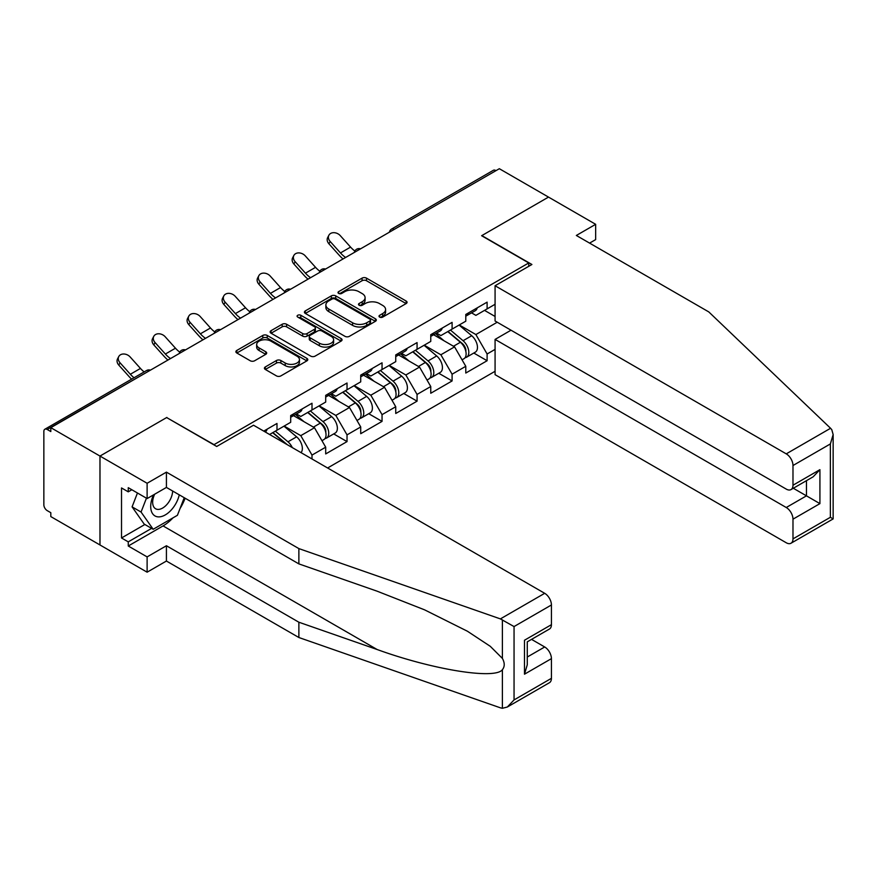 <?xml version="1.0" encoding="UTF-8"?>
<svg xmlns="http://www.w3.org/2000/svg" width="877" height="877" viewBox="0 0 877 877"><rect width="100%" height="100%" fill="white"/><g stroke="black" fill="none" stroke-linecap="round" stroke-linejoin="round"><path stroke-width="1.32" d="M379.642 317.09A2.182 1.261 0 0 0 382.723 317.09L406.139 303.574A3.113 1.798 0 0 0 407.049 302.302A3.113 1.798 0 0 0 406.139 301.03L366.476 278.13A3.113 1.798 0 0 0 362.069 278.13L338.654 291.646A2.182 1.261 0 0 0 338.018 292.534A2.182 1.261 0 0 0 338.654 293.422A2.182 1.261 0 0 0 341.745 293.422L344.771 291.679A9.976 5.755 0 0 1 358.868 291.679L362.179 293.587A9.976 5.755 0 0 1 365.095 297.654A9.976 5.755 0 0 1 362.179 301.732L359.153 303.475A2.182 1.261 0 0 0 358.507 304.363A2.182 1.261 0 0 0 359.153 305.262A2.182 1.261 0 0 0 362.234 305.262L365.26 303.508A9.976 5.755 0 0 1 379.368 303.508L382.668 305.415A9.976 5.755 0 0 1 385.595 309.482A9.976 5.755 0 0 1 382.668 313.56L379.642 315.303A2.182 1.261 0 0 0 379.007 316.202A2.182 1.261 0 0 0 379.642 317.09L379.642 315.303M265.336 366.926A3.113 1.798 0 0 0 264.415 368.197A3.113 1.798 0 0 0 265.336 369.469L276.463 375.893A3.113 1.798 0 0 0 280.87 375.893L306.873 360.885A3.113 1.798 0 0 0 307.783 359.614A3.113 1.798 0 0 0 306.873 358.342L267.211 335.442A3.113 1.798 0 0 0 262.804 335.442L236.801 350.449A3.113 1.798 0 0 0 235.88 351.721A3.113 1.798 0 0 0 236.801 352.993L250.241 360.754A3.113 1.798 0 0 0 254.648 360.754L265.775 354.33A3.113 1.798 0 0 0 266.685 353.058A3.113 1.798 0 0 0 265.775 351.787L259.11 347.939A8.331 4.813 0 0 1 256.665 344.54A8.331 4.813 0 0 1 261.817 340.09A8.331 4.813 0 0 1 270.894 341.131L297.007 356.205A8.331 4.813 0 0 1 299.452 359.614A8.331 4.813 0 0 1 294.299 364.054A8.331 4.813 0 0 1 285.222 363.012L280.87 360.502A3.113 1.798 0 0 0 276.463 360.502L265.336 366.926L265.336 369.469L276.463 363.1L276.463 360.502M166.871 417.43L99.978 456.062L50.811 427.669L499.342 168.713L548.509 197.095L481.616 235.716L528.754 262.936L214.021 444.65L166.871 417.693M344.99 336.329A3.113 1.798 0 0 0 349.397 336.329L375.4 321.322A3.113 1.798 0 0 0 376.31 320.05A3.113 1.798 0 0 0 375.4 318.779L335.738 295.878A3.113 1.798 0 0 0 331.331 295.878L305.328 310.886A3.113 1.798 0 0 0 304.418 312.157A3.113 1.798 0 0 0 305.328 313.429L344.99 336.329M298.597 317.562A2.182 1.261 0 0 1 300.811 317.869L300.811 315.271L341.131 338.555A3.113 1.798 0 0 1 342.052 339.827A3.113 1.798 0 0 1 341.131 341.098L315.128 356.117A3.113 1.798 0 0 1 310.721 356.117L271.059 333.216L271.059 330.673A3.113 1.798 0 0 0 270.149 331.945A3.113 1.798 0 0 0 271.059 333.216M271.059 330.673L282.186 324.249A3.113 1.798 0 0 1 286.593 324.249L302.686 333.534A3.113 1.798 0 0 0 307.093 333.534L314.47 329.27A3.113 1.798 0 0 0 315.38 327.998A3.113 1.798 0 0 0 314.47 326.726L297.731 317.057A2.182 1.261 0 0 1 297.084 316.169A2.182 1.261 0 0 1 298.432 315.007A2.182 1.261 0 0 1 300.811 315.271M327.614 467.978L495.077 371.289M528.754 262.936L528.754 266.312M269.579 434.477L276.989 430.201L276.989 423.459L263.736 431.111M276.989 430.201L290.682 422.297L290.682 415.555L312.004 403.245L312.004 409.987L325.696 402.072L325.696 395.341L347.029 383.019L347.029 389.761L360.721 381.857L360.721 375.115L382.043 362.804L382.043 369.546L395.746 361.642L395.746 354.9L417.068 342.589L417.068 349.32L430.76 341.416L430.76 334.674L452.093 322.363L452.093 329.105L465.786 321.201L465.786 314.459L487.108 302.148L487.108 308.89L495.077 304.286M495.077 349.386L487.108 353.99L475.882 334.554L459.274 324.961M473.788 353.036L487.108 360.732L487.108 353.99M487.108 360.732L465.786 373.043L465.786 366.301L452.093 374.205L440.868 354.768L424.249 345.176M438.774 373.262L452.093 380.947L452.093 374.205M452.093 380.947L430.76 393.258L430.76 386.527L417.068 394.431L405.843 374.983L389.235 365.391M403.749 393.477L417.068 401.173L417.068 394.431M417.068 401.173L395.746 413.484L395.746 406.742L382.043 414.646L370.828 395.209L354.209 385.617M368.724 413.703L382.043 421.388L382.043 414.646M382.043 421.388L360.721 433.698L360.721 426.956L347.029 434.871L335.803 415.424L319.195 405.832M333.709 433.918L347.029 441.602L347.029 434.871M347.029 441.602L325.696 453.924L325.696 447.182L312.004 455.086L300.778 435.65L284.17 426.058M312.004 458.978L312.004 455.086M296.437 413.955L300.778 416.465L312.004 409.987M300.778 435.65L314.481 427.735L293.521 415.643M325.696 447.182L314.481 427.735M331.462 393.74L335.803 396.24L347.029 389.761M335.803 415.424L349.495 407.52L328.546 395.417M360.721 426.956L349.495 407.52M366.487 373.514L370.828 376.025L382.043 369.546M370.828 395.209L384.521 387.305L363.56 375.203M395.746 406.742L384.521 387.305M401.502 353.299L405.843 355.81L417.068 349.32M405.843 374.983L419.535 367.079L398.586 354.988M430.76 386.527L419.535 367.079M436.527 333.085L440.868 335.584L452.093 329.105M440.868 354.768L454.56 346.864L433.611 334.762M465.786 366.301L454.56 346.864M495.976 170.653L394.288 229.368M392.852 230.202A4.758 2.752 120 0 1 394.058 229.237A4.758 2.752 60 0 0 391.679 229.007L493.367 170.291A4.758 2.752 60 0 1 495.757 170.522M471.552 312.859L475.882 315.369L487.108 308.89M475.882 334.554L497.215 322.232M484.532 310.381L495.077 316.465M172.955 517.868A35.716 20.62 -60 0 1 163.056 525.915L128.261 546.009L147.117 556.895L147.117 572.188L99.978 544.968L99.978 456.062L166.652 417.562L216.707 446.47L253.53 425.213L544.694 593.312A9.526 5.503 60 0 1 551.425 604.977L514.054 626.562L500.383 618.899L298.871 548.596L166.422 472.133L147.117 483.271L99.978 456.062L99.978 544.968L50.811 516.586L50.811 512.694L47.215 510.622A4.758 2.752 -120 0 1 43.85 504.79L43.85 431.429A4.758 2.752 -120 0 1 44.837 429.248A4.758 2.752 -120 0 1 47.215 429.489L50.811 431.561L50.811 427.669M380.508 317.397L382.668 316.148A9.976 5.755 0 0 0 385.595 312.08L385.595 309.482M365.095 297.654L365.095 300.252A9.976 5.755 0 0 1 362.179 304.319L360.019 305.569M406.095 303.595L366.476 280.717A3.113 1.798 0 0 0 362.069 280.717L339.531 293.729M375.356 321.344L335.738 298.465A3.113 1.798 0 0 0 331.331 298.465L305.371 313.451M369.897 320.938A2.182 1.261 0 0 0 370.532 320.05A2.182 1.261 0 0 0 369.897 319.151L335.08 299.057A2.182 1.261 0 0 0 331.988 299.057L328.798 300.899A9.976 5.755 0 0 0 325.871 304.966A9.976 5.755 0 0 0 328.798 309.044L352.598 322.78A9.976 5.755 0 0 0 366.696 322.78L369.897 320.938L369.897 323.525A2.182 1.261 0 0 0 370.532 322.637L370.532 320.05M325.871 304.966L325.871 307.564A9.976 5.755 0 0 0 328.798 311.631L328.798 309.044M369.897 323.525L366.696 325.378A9.976 5.755 0 0 1 352.598 325.378L328.798 311.631M271.103 333.238L282.186 326.836L282.186 324.249M315.38 327.998L315.38 330.585A3.113 1.798 0 0 1 314.47 331.857L307.093 336.121A3.113 1.798 0 0 1 302.686 336.121L286.593 326.836A3.113 1.798 0 0 0 282.186 326.836M300.811 317.869L341.098 341.12M319.371 343.17A8.331 4.813 0 0 0 328.458 344.212A8.331 4.813 0 0 0 333.611 339.761A8.331 4.813 0 0 0 331.166 336.362L321.969 331.046A3.113 1.798 0 0 0 317.562 331.046L310.173 335.31A3.113 1.798 0 0 0 309.263 336.582A3.113 1.798 0 0 0 310.173 337.853L319.371 343.17L319.371 345.757A8.331 4.813 0 0 0 328.458 346.799A8.331 4.813 0 0 0 333.611 342.359L333.611 339.761M309.263 336.582L309.263 339.18A3.113 1.798 0 0 0 310.173 340.451L310.173 337.853M319.371 345.757L310.173 340.451M299.452 359.614L299.452 362.201A8.331 4.813 0 0 1 294.299 366.652A8.331 4.813 0 0 1 285.222 365.61L280.87 363.1A3.113 1.798 0 0 0 276.463 363.1M256.665 344.54L256.665 347.128A8.331 4.813 0 0 0 259.11 350.537L259.11 347.939M265.731 354.352L259.11 350.537M306.829 360.907L267.211 338.029A3.113 1.798 0 0 0 262.804 338.029L236.834 353.025M463.111 344.288L461.543 343.378M465.117 357.641A10.48 6.051 -120 0 0 466.641 357.169A10.48 6.051 -120 0 0 468.526 349.846A10.48 6.051 -120 0 0 463.067 340.714L450.438 330.059M466.641 357.169L475.29 352.181A10.48 6.051 -120 0 0 477.176 344.858A10.48 6.051 -120 0 0 471.716 335.727L459.077 325.071M448.004 331.462L462.42 343.62A6.347 3.661 60 0 1 465.84 351.447M462.047 359.822L463.955 358.726A10.48 6.051 -120 0 0 465.83 351.403A10.48 6.051 -120 0 0 460.381 342.271L447.741 331.616M444.102 340.824L435.573 333.633M343.05 258.956A25.4 14.668 60 0 1 339.246 255.284L328.941 243.817A7.148 5.481 -152.4 0 1 327.658 237.59L328.886 235.233A7.148 5.481 27.6 0 0 330.169 241.471L340.473 252.938A21.267 12.278 -120 0 0 345.615 257.465M354.867 251.041A21.267 12.278 -120 0 1 350.57 247.106L340.265 235.628A7.148 5.481 27.6 0 0 328.886 235.233M468.592 312.837A10.48 6.051 60 0 1 466.641 315.687A10.48 6.051 60 0 1 465.786 316.049M477.241 307.849A10.48 6.051 60 0 1 475.29 310.699L466.641 315.687M153.541 494.858A20.631 11.916 120 0 0 158.003 516.86A20.631 11.916 120 0 0 179.27 494.847M154.648 494.222A14.131 8.156 120 0 0 155.58 508.748A14.131 8.156 120 0 0 157.652 509.394A14.131 8.156 120 0 0 172.626 491.01M184.236 497.708L177.417 515.292L153.179 529.28L144.201 524.106L132.087 506.862L137.459 492.995M153.179 529.28L141.065 512.047L146.448 498.18M132.087 506.862L141.065 512.047M830.563 428.272L831.78 429.653L833.15 434.553L830.366 443.937L792.983 465.523A9.526 5.503 -120 0 0 786.252 453.858L830.563 428.272L708.802 311.927L576.342 235.464L595.658 224.315L548.509 197.095L481.835 235.595L531.9 264.492L495.077 285.749L786.252 453.858M595.658 224.315L595.658 239.607L589.596 243.104M511.017 330.201L495.077 339.41L495.077 374.665L786.252 542.764A9.526 5.503 -120 0 0 791.01 543.236A9.526 5.503 -120 0 0 792.983 538.884L792.983 519.173A9.526 5.503 -120 0 0 786.252 507.509L806.456 495.845L819.918 503.628L792.983 519.173M495.077 339.41L786.252 507.509M495.077 285.749L495.077 321.004L786.252 489.103A9.526 5.503 -120 0 0 791.01 489.585A9.526 5.503 -120 0 0 792.983 485.222L792.983 465.523M793.301 488.259L806.456 495.845L806.456 480.662M792.983 485.222L819.918 469.666L813.187 476.781L791.01 489.585M792.983 538.884L830.366 517.298L831.78 518.121M147.117 556.895L166.422 545.746L298.871 622.221L298.871 637.513L500.383 707.816L502.389 708.287L507.312 707.026L514.054 699.923L551.425 678.338A9.526 5.503 60 0 1 549.451 682.701L507.312 707.026M298.871 622.221L377.165 649.528C432.778 669.732 495.077 679.774 502.389 669.699C504.834 666.63 504.834 662.869 502.389 658.408L490.298 646.338L467.419 631.232L424.611 609.855L377.165 591.208L298.871 563.889L166.422 487.426L147.117 498.575L128.261 487.678L128.261 491.833L121.519 487.941L121.519 537.974L128.261 541.854L151.611 528.382M166.422 545.746L166.422 561.039L147.117 572.188M298.871 637.513L166.422 561.039M551.425 604.977L551.425 624.676A9.526 5.503 60 0 1 549.451 629.039L527.274 641.843L527.274 664.799L524.49 674.194L524.49 640.232C528.118 642.326 528.118 642.326 524.49 640.232L551.425 624.676M147.117 483.271L147.117 498.575M128.261 546.009L128.261 541.854M166.422 472.133L166.422 487.426M298.871 548.596L298.871 563.889M527.274 657.026L544.694 646.974A9.526 5.503 60 0 1 551.425 658.638L551.425 678.338M544.694 646.974L531.539 639.377M185.113 498.213A35.716 20.62 -60 0 1 180.048 508.528M131.846 489.761L128.261 491.833M121.519 537.974L144.88 524.49M428.097 364.503L426.518 363.593M430.103 377.855A10.48 6.051 -120 0 0 431.627 377.384A10.48 6.051 -120 0 0 433.512 370.061A10.48 6.051 -120 0 0 428.053 360.94L415.413 350.274M431.627 377.384L440.265 372.396A10.48 6.051 -120 0 0 442.151 365.073A10.48 6.051 -120 0 0 436.691 355.952L424.062 345.286M412.979 351.688L427.395 363.845A6.347 3.661 60 0 1 430.826 371.662M427.022 380.048L428.93 378.941A10.48 6.051 -120 0 0 430.815 371.618A10.48 6.051 -120 0 0 425.356 362.497L412.727 351.83M409.077 361.039L400.548 353.848M393.071 384.718L391.504 383.819M395.078 398.081A10.48 6.051 -120 0 0 396.601 397.61A10.48 6.051 -120 0 0 398.487 390.287A10.48 6.051 -120 0 0 393.028 381.155L380.399 370.5M396.601 397.61L405.251 392.611A10.48 6.051 -120 0 0 407.125 385.299A10.48 6.051 -120 0 0 401.677 376.167L389.037 365.512M377.965 371.903L392.37 384.06A6.347 3.661 60 0 1 395.801 391.887M391.997 400.263L393.905 399.156A10.48 6.051 -120 0 0 395.79 391.844A10.48 6.051 -120 0 0 390.331 382.712L377.702 372.056M374.062 381.265L365.534 374.062M358.046 404.944L356.479 404.034M360.063 418.296A10.48 6.051 -120 0 0 361.587 417.825A10.48 6.051 -120 0 0 363.462 410.502A10.48 6.051 -120 0 0 358.013 401.381L345.374 390.714M361.587 417.825L370.226 412.837A10.48 6.051 -120 0 0 372.111 405.514A10.48 6.051 -120 0 0 366.652 396.382L354.012 385.727M342.94 392.118L357.356 404.286A6.347 3.661 60 0 1 360.776 412.102M356.983 420.478L358.89 419.381A10.48 6.051 -120 0 0 360.776 412.058A10.48 6.051 -120 0 0 355.317 402.927L342.677 392.271M339.037 401.48L330.508 394.288M323.032 425.159L321.453 424.249M325.038 438.511A10.48 6.051 -120 0 0 326.562 438.04A10.48 6.051 -120 0 0 328.447 430.728A10.48 6.051 -120 0 0 322.988 421.596L310.348 410.94M326.562 438.04L335.2 433.052A10.48 6.051 -120 0 0 337.086 425.729A10.48 6.051 -120 0 0 331.627 416.608L318.998 405.941M307.915 412.343L322.33 424.501A6.347 3.661 60 0 1 325.762 432.328M321.958 440.703L323.865 439.596A10.48 6.051 -120 0 0 325.751 432.273A10.48 6.051 -120 0 0 320.291 423.152L307.663 412.486M304.012 421.694L295.494 414.503M292.282 447.588A10.48 6.051 -120 0 0 287.963 441.811L275.334 431.155M301.008 452.62A10.48 6.051 -120 0 0 296.612 436.823L283.973 426.167M272.9 432.558L287.294 444.705M285.814 443.85A10.48 6.051 -120 0 0 285.277 443.367L272.637 432.712M308.024 279.171A25.4 14.668 60 0 1 304.22 275.51L293.916 264.032A7.148 5.481 -152.4 0 1 292.633 257.805L293.861 255.459A7.148 5.481 27.6 0 0 295.143 261.686L305.448 273.164A21.267 12.278 -120 0 0 310.59 277.691M319.853 271.256A21.267 12.278 -120 0 1 315.556 267.332L305.24 255.854A7.148 5.481 27.6 0 0 293.861 255.459M433.578 333.052A10.48 6.051 60 0 1 431.627 335.913A10.48 6.051 60 0 1 430.76 336.264M442.216 328.064A10.48 6.051 60 0 1 440.265 330.925L431.627 335.913M273.01 299.386A25.4 14.668 60 0 1 269.206 295.724L258.89 284.247A7.148 5.481 -152.4 0 1 257.619 278.02L258.847 275.674A7.148 5.481 27.6 0 0 260.118 281.901L270.434 293.378A21.267 12.278 -120 0 0 275.575 297.906M284.828 291.482A21.267 12.278 -120 0 1 280.53 287.546L270.226 276.069A7.148 5.481 27.6 0 0 258.847 275.674M398.553 353.278A10.48 6.051 60 0 1 396.601 356.128A10.48 6.051 60 0 1 395.746 356.49M407.191 348.29A10.48 6.051 60 0 1 405.251 351.14L396.601 356.128M237.985 319.612A25.4 14.668 60 0 1 234.181 315.95L223.876 304.472A7.148 5.481 -152.4 0 1 222.594 298.246L223.821 295.9A7.148 5.481 27.6 0 0 225.104 302.127L235.409 313.593A21.267 12.278 -120 0 0 240.55 318.121M249.813 311.697A21.267 12.278 -120 0 1 245.516 307.761L235.2 296.294A7.148 5.481 27.6 0 0 223.821 295.9M363.527 373.492A10.48 6.051 60 0 1 361.587 376.354A10.48 6.051 60 0 1 360.721 376.704M372.177 368.504A10.48 6.051 60 0 1 370.226 371.355L361.587 376.354M202.96 339.827A25.4 14.668 60 0 1 199.156 336.165L188.851 324.687A7.148 5.481 -152.4 0 1 187.568 318.461L188.807 316.115A7.148 5.481 27.6 0 0 190.079 322.341L200.384 333.819A21.267 12.278 -120 0 0 205.536 338.347M214.788 331.923A21.267 12.278 -120 0 1 210.491 327.987L200.186 316.509A7.148 5.481 27.6 0 0 188.807 316.115M328.513 393.707A10.48 6.051 60 0 1 326.562 396.568A10.48 6.051 60 0 1 325.696 396.919M337.152 388.719A10.48 6.051 60 0 1 335.2 391.58L326.562 396.568M167.945 360.041A25.4 14.668 60 0 1 164.142 356.38L153.826 344.913A7.148 5.481 -152.4 0 1 152.554 338.686L153.782 336.329A7.148 5.481 27.6 0 0 155.065 342.556L165.369 354.034A21.267 12.278 -120 0 0 170.511 358.561M179.763 352.137A21.267 12.278 -120 0 1 175.466 348.202L165.161 336.724A7.148 5.481 27.6 0 0 153.782 336.329M293.488 413.933A10.48 6.051 60 0 1 291.537 416.783A10.48 6.051 60 0 1 290.682 417.145M302.137 408.945A10.48 6.051 60 0 1 300.186 411.795L291.537 416.783M131.627 379.138A25.4 14.668 60 0 1 129.116 376.606L118.812 365.128A7.148 5.481 -152.4 0 1 117.529 358.901L118.757 356.555A7.148 5.481 27.6 0 0 120.039 362.782L130.344 374.26A21.267 12.278 -120 0 0 134.049 377.746M144.157 371.914A21.267 12.278 -120 0 1 140.452 368.428L130.136 356.95A7.148 5.481 27.6 0 0 118.757 356.555M267.112 429.16A10.48 6.051 60 0 1 265.238 431.966M149.134 370.905L47.215 429.489M150.12 370.335A4.758 2.752 -60 0 0 148.915 370.774A4.758 2.752 -120 0 0 146.536 370.543L44.837 429.248M357.827 250.416A4.758 2.752 120 0 1 359.033 249.463A4.758 2.752 -60 0 1 360.25 249.024M322.813 270.631A4.758 2.752 120 0 1 324.019 269.678A4.758 2.752 -60 0 1 325.224 269.239M287.788 290.857A4.758 2.752 120 0 1 288.993 289.892A4.758 2.752 -60 0 1 290.21 289.454M252.762 311.072A4.758 2.752 120 0 1 253.979 310.118A4.758 2.752 -60 0 1 255.185 309.68M217.748 331.298A4.758 2.752 120 0 1 218.954 330.333A4.758 2.752 -60 0 1 220.16 329.895M182.723 351.513A4.758 2.752 120 0 1 183.929 350.559A4.758 2.752 -60 0 1 185.146 350.12M382.668 316.148L382.668 313.56M359.153 305.262L359.153 303.475M362.179 304.319L362.179 301.732M338.654 293.422L338.654 291.646M362.069 280.717L362.069 278.13M366.476 280.717L366.476 278.13M406.139 303.574L406.139 301.03M305.328 313.429L305.328 310.886M331.331 298.465L331.331 295.878M335.738 298.465L335.738 295.878M375.4 321.322L375.4 318.779M352.598 325.378L352.598 322.78M366.696 325.378L366.696 322.78M286.593 326.836L286.593 324.249M302.686 336.121L302.686 333.534M307.093 336.121L307.093 333.534M314.47 331.857L314.47 329.27M341.131 341.098L341.131 338.555M280.87 363.1L280.87 360.502M285.222 365.61L285.222 363.012M265.775 354.33L265.775 351.787M236.801 352.993L236.801 350.449M262.804 338.029L262.804 335.442M267.211 338.029L267.211 335.442M306.873 360.885L306.873 358.342M463.067 340.714L471.716 335.727M453.497 346.251L460.381 342.271M330.169 241.471L328.941 243.817M350.57 247.106L340.473 252.938M830.366 517.298L830.366 443.937M819.918 469.666L819.918 503.628M502.389 708.287L502.389 669.699M502.389 658.408L502.389 619.831M514.054 626.562L514.054 699.923M551.425 658.638L524.49 674.194M500.383 618.899L544.694 593.312M163.056 525.915L377.165 649.528M428.053 360.94L436.691 355.952M418.472 366.465L425.356 362.497M393.028 381.155L401.677 376.167M383.457 386.691L390.331 382.712M358.013 401.381L366.652 396.382M348.432 406.906L355.317 402.927M322.988 421.596L331.627 416.608M313.407 427.121L320.291 423.152M287.963 441.811L296.612 436.823M295.143 261.686L293.916 264.032M315.556 267.332L305.448 273.164M260.118 281.901L258.89 284.247M280.53 287.546L270.434 293.378M225.104 302.127L223.876 304.472M245.516 307.761L235.409 313.593M190.079 322.341L188.851 324.687M210.491 327.987L200.384 333.819M155.065 342.556L153.826 344.913M175.466 348.202L165.369 354.034M120.039 362.782L118.812 365.128M140.452 368.428L130.344 374.26M391.679 229.007A4.758 4.758 0 0 0 389.388 232.197M360.568 248.838A4.758 4.758 0 0 0 354.363 252.412M325.542 269.053A4.758 4.758 0 0 0 319.349 272.637M290.528 289.278A4.758 4.758 0 0 0 284.323 292.852M255.503 309.493A4.758 4.758 0 0 0 249.309 313.067M220.478 329.708A4.758 4.758 0 0 0 214.284 333.293M185.464 349.934A4.758 4.758 0 0 0 179.259 353.508M150.438 370.149A4.758 4.758 0 0 0 146.536 370.543M833.15 434.553L833.15 518.91L791.01 543.236"/></g></svg>
